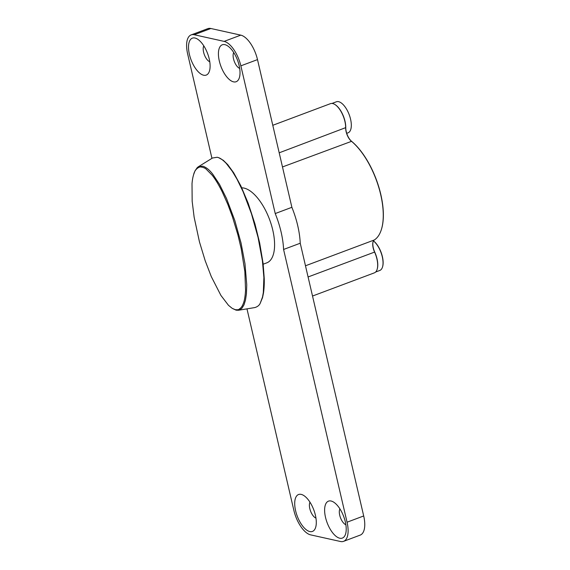 <?xml version="1.0" encoding="UTF-8"?>
<svg xmlns="http://www.w3.org/2000/svg" width="570" height="570" viewBox="0 0 570 570"><rect width="100%" height="100%" fill="white"/><g stroke="black" fill="none" stroke-linecap="round" stroke-linejoin="round"><path stroke-width="0.85" d="M193.622 174.605C192.867 177.242 192.432 179.222 192.019 183.59L192.161 201.239L194.135 217.17L199.464 241.908L205.207 260.789L211.278 276.571L220.918 295.431L228.499 305.335L232.232 308.37L235.275 309.674C239.657 310.002 238.623 309.182 240.383 308.299C242.165 306.411 242.371 305.734 243.283 303.589C244.437 300.796 245.193 296.357 245.549 290.272L244.858 271.641L241.195 248.698L237.911 234.911L232.432 216.771L227.829 204.395L222.165 191.712C218.282 184.017 215.474 179.457 212.161 175.197L206.126 169.105C205.022 167.851 200.683 166.454 199.4 167.153C196.443 168.399 194.52 170.886 193.622 174.605L194.983 170.893L197.284 167.58L198.31 166.789L202.706 166.155C207.915 167.851 211.292 172.404 212.724 174.135L219.493 184.345L226.532 198.531L234.804 220.49L241.053 243.041L244.972 263.682L246.753 284.822L246.425 293.899L245.456 300.212L244.017 304.8L242.108 308.021C238.688 310.814 243.105 308.156 238.438 310.265L236.123 310.18L232.218 308.363M254.762 307.579L254.883 307.558C257.569 306.724 259.35 305.278 260.233 303.226L262.506 297.07L263.326 292.538L263.889 277.49L262.392 260.704L258.067 237.434L251.448 213.729L243.084 191.655L237.013 179.194L232.225 171.178L226.212 163.369C221.495 158.453 219.08 157.876 218.36 157.577L217.198 157.256L212.482 158.018L198.31 166.789M218.688 157.698L223.276 160.284L227.779 164.687L233.679 172.788L240.896 185.991L248.171 203.205L254.954 223.903L259.685 243.055L263.062 263.19L264.216 278.124C264.402 283.098 264.174 288 263.518 292.838L262.542 297.59L260.233 303.226M241.773 187.836A39.779 17.834 69.4 0 1 272.759 230.038A39.779 17.834 69.4 0 1 266.781 262.856L263.183 264.202M210.864 28.5L194.213 34.742A23.206 10.402 -110.6 0 0 191.157 34.898L207.808 28.65A23.206 10.402 69.4 0 1 210.864 28.5L240.775 35.141A23.206 10.402 69.4 0 1 257.498 59.608L291.876 207.309A56.352 25.265 69.4 0 1 300.233 243.226L363.696 515.957A23.206 10.402 69.4 0 1 360.212 535.102L343.567 541.35A23.206 10.402 -110.6 0 1 340.511 541.5L310.593 534.86A23.206 10.402 -110.6 0 1 293.871 510.392L246.974 308.862M211.947 158.346L187.672 54.043A23.206 10.402 -110.6 0 1 191.157 34.898M194.213 34.742L224.131 41.389L240.775 35.141M257.498 59.608L240.854 65.849L275.224 213.558A56.352 25.265 69.4 0 1 283.582 249.468L347.052 522.206L363.696 515.957M283.582 249.468L300.233 243.226A56.352 25.265 69.4 0 0 291.876 207.309L275.224 213.558M219.329 61.068A19.722 8.842 -110.6 0 0 229.567 79.715A19.722 8.842 -110.6 0 0 239.364 77.684A19.722 8.842 -110.6 0 0 227.38 45.728A19.722 8.842 -110.6 0 0 219.329 61.068M189.418 54.428A19.722 8.842 -110.6 0 0 199.65 73.074A19.722 8.842 -110.6 0 0 209.454 71.043A19.722 8.842 -110.6 0 0 197.469 39.088A19.722 8.842 -110.6 0 0 189.418 54.428M325.527 517.425A19.722 8.842 -110.6 0 0 335.759 536.071A19.722 8.842 -110.6 0 0 345.562 534.04A19.722 8.842 -110.6 0 0 333.578 502.084A19.722 8.842 -110.6 0 0 325.527 517.425M295.616 510.784A19.722 8.842 -110.6 0 0 305.848 529.43A19.722 8.842 -110.6 0 0 315.645 527.4A19.722 8.842 -110.6 0 0 303.66 495.444A19.722 8.842 -110.6 0 0 295.616 510.784M240.854 65.849A23.206 10.402 -110.6 0 0 224.131 41.389M343.567 541.35A23.206 10.402 -110.6 0 0 347.052 522.206M310.002 502.234A9.113 4.09 -110.6 0 0 309.809 508.632A9.113 4.09 -110.6 0 0 315.958 518.116M339.912 508.875A9.113 4.09 -110.6 0 0 339.727 515.273A9.113 4.09 -110.6 0 0 345.869 524.756M203.804 45.878A9.113 4.09 -110.6 0 0 203.618 52.276A9.113 4.09 -110.6 0 0 209.76 61.76M233.714 52.526A9.113 4.09 -110.6 0 0 233.529 58.924A9.113 4.09 -110.6 0 0 239.671 68.4M312.524 296.037L374.362 272.852A16.908 7.581 -110.6 0 0 377.119 269.382A16.908 7.581 -110.6 0 0 374.561 252.033A9.947 4.46 69.4 0 1 373.051 241.837A9.947 4.46 69.4 0 1 374.305 239.977A56.352 25.265 -110.6 0 0 381.401 229.454A56.352 25.265 -110.6 0 0 351.305 141.146A9.947 4.46 69.4 0 1 345.669 127.887A16.908 7.581 -110.6 0 0 334.839 104.46A16.908 7.581 -110.6 0 0 330.479 103.654L272.788 125.293M334.996 104.559A16.573 7.431 69.4 0 1 335.146 104.652A16.573 7.431 69.4 0 1 345.762 127.616A10.274 4.61 -110.6 0 0 351.59 141.317A56.024 25.116 69.4 0 1 381.508 229.112A56.024 25.116 69.4 0 1 381.458 229.283M373.108 241.666A10.274 4.61 -110.6 0 0 374.718 252.033A16.573 7.431 69.4 0 1 377.226 269.033A16.573 7.431 69.4 0 1 377.169 269.204M375.644 272.011L379.791 270.458A16.573 7.431 -110.6 0 0 382.499 267.059A16.573 7.431 -110.6 0 0 382.278 256.785A16.573 7.431 -110.6 0 0 373.443 240.918M373.457 240.889A16.245 7.282 69.4 0 1 382.392 256.642A16.245 7.282 69.4 0 1 382.605 266.71A16.245 7.282 69.4 0 1 382.548 266.881M331.996 103.441L336.421 101.781A16.573 7.431 69.4 0 1 350.557 119.151A16.573 7.431 69.4 0 1 348.063 132.824L346.717 133.33M236.123 310.18L235.275 309.674M374.718 252.033L308.085 276.963M279.193 152.817L345.762 127.616M305.477 265.784L374.305 239.977M351.59 141.317L282.478 166.953M238.438 310.265L254.883 307.558M218.367 157.584L218.994 157.804"/></g></svg>
